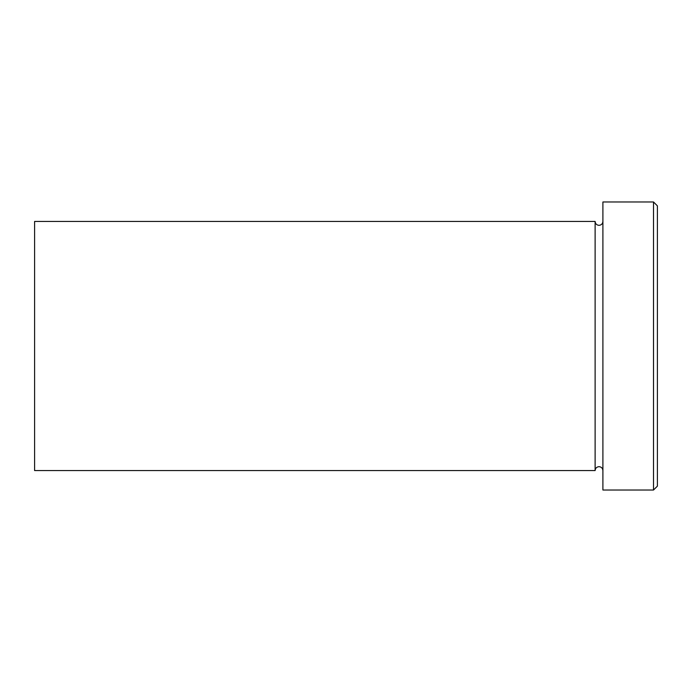 <?xml version="1.0" encoding="UTF-8"?>
<svg xmlns="http://www.w3.org/2000/svg" width="692" height="692" viewBox="0 0 692 692"><rect width="100%" height="100%" fill="white"/><g stroke="black" fill="none" stroke-linecap="round" stroke-linejoin="round"><path stroke-width="1.04" d="M653.508 201.977L657.4 205.87L657.4 486.13L653.508 490.022L653.508 201.977L602.905 201.977L602.905 490.022L653.508 490.022M595.12 221.44L595.12 470.56L34.6 470.56L34.6 221.44L595.12 221.44C595.354 223.801 596.651 225.099 599.013 225.333C601.374 225.099 602.671 223.801 602.905 221.44M602.905 470.56C602.671 468.199 601.374 466.901 599.013 466.668C596.651 466.901 595.354 468.199 595.12 470.56"/></g></svg>
